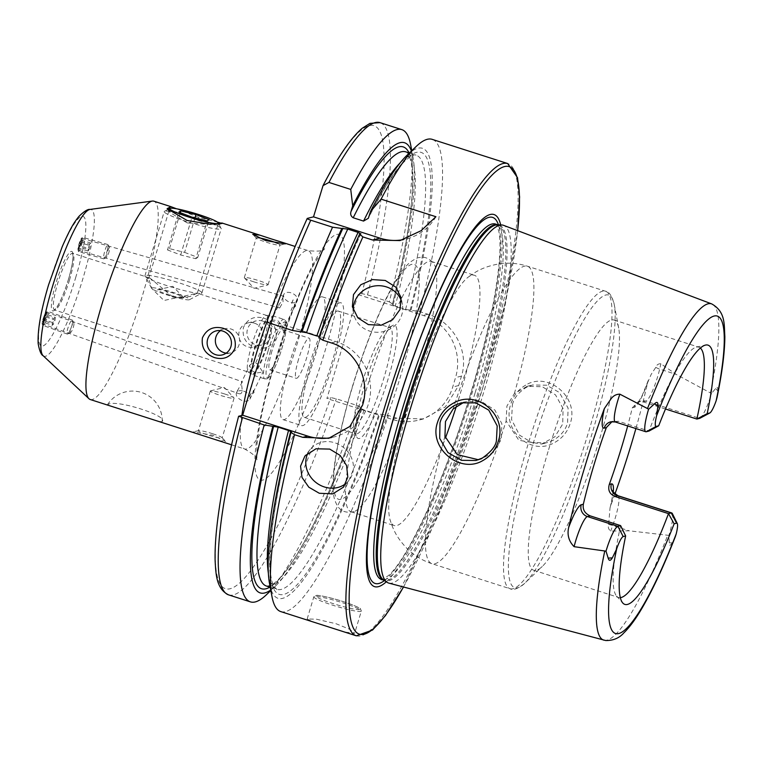 <?xml version="1.0" encoding="UTF-8"?>
<svg xmlns="http://www.w3.org/2000/svg" width="763" height="763" viewBox="0 0 763 763"><rect width="100%" height="100%" fill="white"/><g stroke="black" fill="none" stroke-linecap="round" stroke-linejoin="round"><path stroke-width="0.57" stroke-dasharray="3.81 2.86" d="M187.25 222.92L217.779 225.009L197.245 220.412L177.216 212.267L169.09 210.397L169.939 212.505L187.25 222.92M176.501 208.785L198.962 217.522L217.302 222.043M525.755 385.096C518.478 389.283 513.499 395.587 510.829 403.999C501.501 430.055 530.914 456.722 554.691 442.502C562.35 438.22 567.538 431.848 570.257 423.408C579.441 397.332 547.91 371.114 525.755 385.096M512.374 404.762C513.928 398.162 518.525 392.392 526.146 387.461L532.498 384.981L546.661 385.21L559.365 392.487L568.12 408.129L567.558 422.807C565.726 429.922 560.919 435.749 553.156 440.289L546.632 442.788L531.725 442.521L519.536 435.158L511.563 419.602L512.374 404.762M108.193 405.267L107.44 404.781L107.926 404.562C114.975 398.629 170.941 416.588 161.661 421.777L157.35 421.023M107.44 404.781A29.757 29.757 0 0 1 162.252 421.138L161.661 421.777M345.839 483.513A24.797 22.289 -141.1 0 0 348.91 480.452A24.797 22.289 -141.1 0 0 334.843 442.798A24.797 22.289 -141.1 0 0 310.322 449.302A24.797 22.289 -141.1 0 0 308.004 452.888M353.259 310.093A24.797 23.243 -10.5 0 0 353.622 313.507A24.797 23.243 -10.5 0 0 369.54 331.056A24.797 23.243 -10.5 0 0 402.378 304.466A24.797 23.243 -10.5 0 0 401.472 301.108M280.631 302.472L278.733 305.019L279.668 307.985L283.073 301.852L282.815 296.54L283.435 296.168L280.631 302.472M81.212 243.988L78.103 250.207L78.77 244.608L81.879 238.39L81.212 243.988M294.899 305.705C293.831 308.424 293.555 308.49 294.079 305.896C294.88 303.321 295.157 303.264 294.899 305.705C293.831 308.424 293.555 308.49 294.079 305.896C294.88 303.321 295.157 303.264 294.899 305.705L297.265 300.813A7.439 4.597 -154.3 0 0 291.037 292.83A7.439 4.597 -154.3 0 0 283.865 294.356A7.439 4.597 -154.3 0 0 290.102 302.329A7.439 4.597 -154.3 0 0 297.265 300.813M295.195 304.237L295.663 306.125L293.869 307.861L284.227 327.89L276.759 330.017L271.361 325.725L270.646 321.805L272.572 320.059L277.703 320.517L284.227 327.89M242.405 381.843L237.541 390.532L238.857 393.651C245.6 395.492 239.201 379.545 242.405 381.843L241.623 382.053L249.711 365.267L250.903 370.169L256.063 373.012L262.939 372.096L256.997 363.503L251.532 363.751L249.711 365.267M42.69 323.979C40.611 326.44 45.418 310.427 46.238 312.162C48.317 309.702 43.51 325.715 42.69 323.979L238.418 393.536M252.41 393.937L253.535 390.074L252.41 393.937M243.664 391.19A7.439 4.597 25.7 0 1 249.892 399.173A7.439 4.597 25.7 0 1 242.729 400.699A7.439 4.597 25.7 0 1 236.492 392.716A7.439 4.597 25.7 0 1 243.664 391.19M173.974 297.98L190.082 296.511L197.283 293.211L163.978 300.488L151.856 288.633L148.613 278.648L149.987 278.056L173.974 297.98M251.723 345.248A29.757 5.16 107.8 0 0 248.204 371.962A29.757 5.16 107.8 0 0 248.5 372.115A29.757 5.16 107.8 0 0 263.435 342.32A29.757 5.16 107.8 0 0 266.659 315.443A29.757 5.16 107.8 0 0 266.325 315.405A29.757 5.16 107.8 0 0 251.723 345.248M90.292 399.535A104.14 18.045 107.8 0 0 142.557 295.224A104.14 18.045 107.8 0 0 153.859 201.184M212.705 433.756A12.399 1.307 -163.3 0 1 222.004 437.638A12.399 1.307 -163.3 0 1 222.138 437.924A12.399 1.307 -163.3 0 1 207.822 434.977A12.399 1.307 -163.3 0 1 198.39 430.799A12.399 1.307 -163.3 0 1 198.657 430.628A12.399 1.307 -163.3 0 1 212.705 433.756M224.637 393.966A12.399 1.307 -163.3 0 1 233.955 397.866A12.399 1.307 -163.3 0 1 234.079 398.143A12.399 1.307 -163.3 0 1 219.763 395.186A12.399 1.307 -163.3 0 1 210.321 391.018A12.399 1.307 -163.3 0 1 210.578 390.847A12.399 1.307 -163.3 0 1 224.637 393.966M218.609 440.652L225.648 441.424L212.801 435.244L193.201 431.868L196.234 433.489M262.672 321.089A12.399 12.141 75.9 0 1 262.138 344.924A12.399 12.141 75.9 0 1 246.974 332.496A12.399 12.141 75.9 0 1 262.672 321.089M254.451 323.15A12.399 12.141 75.9 0 1 253.926 346.984A12.399 12.141 75.9 0 1 238.762 334.556A12.399 12.141 75.9 0 1 254.451 323.15M255.071 347.47C264.751 349.969 271.714 346.803 275.968 337.98C277.255 328.271 273.221 321.671 263.864 318.171C254.337 315.624 247.527 318.753 243.416 327.546C241.976 337.294 245.858 343.941 255.071 347.47M258.39 237.76A12.399 1.307 16.7 0 0 256.273 237.865A12.399 1.307 16.7 0 0 256.406 238.151A12.399 1.307 16.7 0 0 265.705 242.033A12.399 1.307 16.7 0 0 279.754 245.161A12.399 1.307 16.7 0 0 280.021 244.99A12.399 1.307 16.7 0 0 277.503 243.359M253.774 281.824A12.399 1.307 16.7 0 0 267.832 284.942A12.399 1.307 16.7 0 0 268.09 284.771A12.399 1.307 16.7 0 0 258.647 280.603A12.399 1.307 16.7 0 0 244.332 277.646A12.399 1.307 16.7 0 0 244.456 277.923A12.399 1.307 16.7 0 0 253.774 281.824M226.22 353.126A12.399 12.141 -104.1 0 0 231.046 329.015A12.399 12.141 -104.1 0 0 220.564 330.589M326.383 626.204L345.725 632.174L354.671 633.252L349.797 629.322L336.14 623.762L316.359 619.184L307.165 619.003L312.439 621.616L326.383 626.204M699.976 418.219A24.197 4.197 107.8 0 0 711.307 394.118A24.197 4.197 107.8 0 0 711.488 393.508L676.152 374.375L660.882 363.77C658.345 363.646 656.657 364.838 655.808 367.337L651.163 374.404L647.587 382.797A179.839 31.159 107.8 0 1 635.894 428.577M506.146 420.976L506.89 406.135L514.367 393.584L527.176 386.316L542.302 386.736L555.502 394.881L563.065 408.529L562.732 424.018L554.815 436.817L541.644 444.037L518.888 440.289L506.146 420.976A156.215 27.067 107.8 0 1 431.992 563.714C422.769 560.71 414.7 555.903 407.785 549.293C395.615 536.77 392.897 528.349 390.131 520.051A131.417 22.776 107.8 0 0 394.223 525.573A131.417 22.776 107.8 0 0 445.411 438.115M478.496 459.746L481.005 459.24L493.651 452.135L501.272 439.421L501.882 423.827L494.891 410.065L481.968 401.853L466.536 401.51L463.923 402.301M364.714 384.8A59.514 10.31 107.8 0 0 356.807 437.094A59.514 10.31 107.8 0 0 388.119 378.934A59.514 10.31 107.8 0 0 392.564 325.524A59.514 10.31 107.8 0 0 364.714 384.8M361.958 383.493A55.794 9.671 107.8 0 0 354.547 432.526A55.794 9.671 107.8 0 0 355.901 433.88A55.794 9.671 107.8 0 0 383.903 378A55.794 9.671 107.8 0 0 389.95 327.613A55.794 9.671 107.8 0 0 388.071 327.928A55.794 9.671 107.8 0 0 361.958 383.493M365.286 393.059A131.417 22.776 107.8 0 0 351.037 511.735A131.417 22.776 107.8 0 0 354.099 511.611A131.417 22.776 107.8 0 0 416.989 380.108A131.417 22.776 107.8 0 0 433.661 263.311A131.417 22.776 107.8 0 0 431.248 261.432A131.417 22.776 107.8 0 0 365.286 393.059M456.369 406.25A131.417 22.776 107.8 0 0 460.175 393.946A131.417 22.776 107.8 0 0 474.424 275.271A131.417 22.776 107.8 0 0 467.891 277.379A131.417 22.776 107.8 0 0 408.472 406.898A131.417 22.776 107.8 0 0 390.131 520.051M548.025 451.62A131.417 22.776 107.8 0 0 533.776 570.285A131.417 22.776 107.8 0 0 542.283 566.451A131.417 22.776 107.8 0 0 599.728 438.658A131.417 22.776 107.8 0 0 618.679 328.061A131.417 22.776 107.8 0 0 613.977 319.993A131.417 22.776 107.8 0 0 548.025 451.62M388.901 583.132A187.87 32.551 107.8 0 0 482.903 394.881A187.87 32.551 107.8 0 0 503.551 225.333M386.307 581.788A195.414 33.858 107.8 0 0 472.764 390.79A195.414 33.858 107.8 0 0 500.662 224.923M298.552 359.278A21.078 3.653 107.8 0 0 296.263 378.314A21.078 3.653 107.8 0 0 306.84 357.198A21.078 3.653 107.8 0 0 309.129 338.171A21.078 3.653 107.8 0 0 298.552 359.278M272.038 350.78A21.078 3.653 107.8 0 0 269.749 369.817A21.078 3.653 107.8 0 0 280.326 348.701A21.078 3.653 107.8 0 0 282.615 329.673A21.078 3.653 107.8 0 0 272.038 350.78M308.614 367.375A64.473 11.168 107.8 0 0 301.623 425.592A64.473 11.168 107.8 0 0 333.984 361.023A64.473 11.168 107.8 0 0 340.975 302.806A64.473 11.168 107.8 0 0 308.614 367.375M290.016 361.414A64.473 11.168 107.8 0 0 283.025 419.631A64.473 11.168 107.8 0 0 315.377 355.062A64.473 11.168 107.8 0 0 322.368 296.845A64.473 11.168 107.8 0 0 290.016 361.414M310.322 366.955A55.794 9.671 107.8 0 0 304.275 417.332A55.794 9.671 107.8 0 0 332.277 361.452A55.794 9.671 107.8 0 0 338.324 311.075A55.794 9.671 107.8 0 0 310.322 366.955M389.292 301.862L393.241 304.466L392.354 304.695L395.272 306.087L405.601 309.396L419.64 311.59L427.957 314.251C453.031 321.709 469.579 350.885 461.481 376.102A247.956 42.966 -72.2 0 1 460.079 380.823A247.956 42.966 -72.2 0 1 458.649 385.544L445.373 406.898L423.303 418.963L396.779 418.172L388.462 415.511L374.423 413.308L364.094 410.008L361.176 408.606L362.063 408.386L358.114 405.782L336.311 398.801L330.665 397.561L326.907 398.496L358.085 294.575L361.843 293.641L367.489 294.88L389.292 301.862A247.956 42.966 107.8 0 0 410.666 144.846M419.64 311.59A247.956 42.966 107.8 0 0 432.144 139.343M620.624 525.621A131.417 22.776 107.8 0 0 616.647 596.132A131.417 22.776 107.8 0 0 618.64 597.486A131.417 22.776 107.8 0 0 620.348 597.658M249.396 396.56L251.265 393.031L249.396 396.56A6.199 1.221 109.6 0 0 251.265 393.031M251.971 385.868L250.121 389.187L251.971 385.868A6.199 1.221 109.6 0 0 250.121 389.187M290.961 310.598L292.448 307.155L290.961 310.598A6.199 0.925 -74 0 0 292.448 307.155M293.173 299.792L291.666 303.436L293.173 299.792A6.199 0.925 -74 0 0 291.666 303.436M46.238 312.162L242.214 381.729M675.312 536.685L672.184 542.884C670.172 546.05 669.208 546.022 669.294 542.808L668.922 535.397L629.217 530.81L610.696 531.058C608.569 529.56 607.892 527.376 608.664 524.505L610.019 507.91L610.858 505.22A179.839 31.159 107.8 0 0 614.959 493.966M717.039 397.504L717.802 390.837C717.849 387.108 717.115 386.345 715.57 388.548L711.488 393.508M700.339 348.033A131.417 22.776 107.8 0 0 698.851 347.184A131.417 22.776 107.8 0 0 696.438 347.127A131.417 22.776 107.8 0 0 648.998 431.047L618.526 421.29L612.06 421.605M665.489 408.997L643.142 401.843L638.269 401.643L632.289 407.814A131.417 22.776 -72.2 0 1 627.691 425.945M393.241 304.466A236.349 40.954 107.8 0 0 412.993 157.207A236.349 40.954 107.8 0 0 411.391 151.064M409.044 152.896A231.962 40.191 107.8 0 1 392.354 304.695L392.268 304.752C409.121 236.501 415.473 189.291 411.333 163.101C409.54 155.623 407.671 151.866 405.716 151.837A228.003 39.504 107.8 0 1 395.272 306.087M411.009 310.159A236.349 40.954 107.8 0 0 406.994 155.28M270.245 323.35L271.018 320.765L267.05 321.757A242.996 42.108 107.8 0 1 307.365 218.39M266.525 594.644A247.956 42.966 107.8 0 0 358.114 405.782M270.731 590.009A236.349 40.954 107.8 0 0 275.605 585.936A236.349 40.954 107.8 0 0 362.063 408.386M364.094 410.008A228.003 39.504 107.8 0 1 266.564 586.079L270.503 585.479C273.478 584.344 280.822 579.336 294.108 559.021C315.672 524.782 337.999 474.662 361.09 408.663L361.176 408.606A231.962 40.191 107.8 0 1 269.892 587.148M316.855 335.997L319.783 337.389L318.896 337.608M360.889 233.774C346.774 264.17 333.097 298.695 319.859 337.341L319.783 337.389A231.962 40.191 107.8 0 1 360.746 233.859M269.606 584.019A236.349 40.954 107.8 0 0 379.831 414.08M280.803 611.602A247.956 42.966 107.8 0 0 388.462 415.511M271.018 320.765L336.14 341.633A49.595 48.565 75.9 0 1 370.57 390.475A49.595 48.565 75.9 0 1 334.022 436.97A49.595 48.565 75.9 0 1 331.361 437.561M358.085 294.575L423.198 315.443A49.595 48.565 75.9 0 1 455.54 377.59L452.707 387.032A49.595 48.565 75.9 0 1 418.248 420.232A49.595 48.565 75.9 0 1 392.02 419.364L326.907 398.496M435.921 216.721A49.595 48.565 75.9 0 1 406.221 239.019A49.595 48.565 75.9 0 1 403.226 239.668M672.317 513.518A24.197 4.197 -72.2 0 1 668.922 535.397M181.05 297.828A13.639 1.44 16.7 0 0 183.511 297.427A13.639 1.44 16.7 0 0 173.773 293.316A13.639 1.44 16.7 0 0 160.144 289.826A13.639 1.44 16.7 0 0 157.836 289.721A13.639 1.44 16.7 0 0 165.151 293.574A13.639 1.44 16.7 0 0 181.05 297.828M155.394 288.013A19.838 2.089 16.7 0 0 151.637 288.366A19.838 2.089 16.7 0 0 165.266 294.337A19.838 2.089 16.7 0 0 185.8 299.64A19.838 2.089 16.7 0 0 189.424 299.706A19.838 2.089 16.7 0 0 177.836 293.955A19.838 2.089 16.7 0 0 155.394 288.013M150.626 275.653A29.757 3.138 16.7 0 0 144.932 275.825A29.757 3.138 16.7 0 0 144.999 276.196A29.757 3.138 16.7 0 0 165.428 285.143A29.757 3.138 16.7 0 0 196.244 293.106A29.757 3.138 16.7 0 0 201.68 293.202A29.757 3.138 16.7 0 0 201.928 292.925A29.757 3.138 16.7 0 0 182.882 284.094A29.757 3.138 16.7 0 0 150.626 275.653M169.891 211.418A29.757 3.138 16.7 0 0 164.465 211.322A29.757 3.138 16.7 0 0 164.207 211.589A29.757 3.138 16.7 0 0 183.263 220.421A29.757 3.138 16.7 0 0 215.519 228.862A29.757 3.138 16.7 0 0 221.203 228.69A29.757 3.138 16.7 0 0 221.136 228.318A29.757 3.138 16.7 0 0 200.707 219.372A29.757 3.138 16.7 0 0 169.891 211.418M194.956 217.903L184.617 252.381L169.472 248.643L167.507 249.93L178.838 212.143M169.472 248.643L180.259 212.686M184.617 252.381L197.779 257.417L209.119 219.63M197.779 257.417L195.814 258.714L207.154 220.927M167.507 249.93L180.669 254.966L195.814 258.714M180.669 254.966L192.009 217.178M81.26 242.415A6.047 0.897 -74 0 1 79.381 248.337A6.047 0.897 -74 0 1 78.017 249.806A6.047 0.897 -74 0 1 78.446 246.096A6.047 0.897 -74 0 1 81.24 238.581A6.047 0.897 -74 0 1 81.26 242.415M82.337 242.214A7.439 1.106 -74 0 1 78.57 251.628A7.439 1.106 -74 0 1 78.36 251.304A7.439 1.106 -74 0 1 78.894 246.735A7.439 1.106 -74 0 1 82.318 237.493A7.439 1.106 -74 0 1 82.662 237.322A7.439 1.106 -74 0 1 82.337 242.214M107.507 249.425A7.439 1.106 -74 0 1 103.911 258.8A7.439 1.106 -74 0 1 103.73 258.838A7.439 1.106 -74 0 1 104.054 253.945A7.439 1.106 -74 0 1 107.831 244.541A7.439 1.106 -74 0 1 107.965 244.665A7.439 1.106 -74 0 1 107.507 249.425M109.29 250.855A4.96 0.734 -74 0 1 106.896 257.112A4.96 0.734 -74 0 1 106.992 253.869A4.96 0.734 -74 0 1 109.595 247.679A4.96 0.734 -74 0 1 109.29 250.855M79.581 247.002L78.589 248.309L78.856 245.562L81.116 240.211L79.581 247.002L89.013 249.701L90.272 245.657L80.849 242.949M81.116 240.211L90.549 242.911L90.272 245.657M90.549 242.911L89.548 244.217L80.125 241.518M89.548 244.217L88.289 248.261L78.856 245.562M89.013 249.701L88.012 251.008L88.289 248.261M88.012 251.008L78.589 248.309M44.216 321.976A6.047 1.192 -70.4 0 1 42.308 323.321A6.047 1.192 -70.4 0 1 44.979 314.251A6.047 1.192 -70.4 0 1 46.104 312.639A6.047 1.192 -70.4 0 1 46.696 315.09A6.047 1.192 -70.4 0 1 44.216 321.976M44.874 323.13A7.439 1.469 -70.4 0 1 42.852 325.391A7.439 1.469 -70.4 0 1 42.528 324.78A7.439 1.469 -70.4 0 1 45.809 313.631A7.439 1.469 -70.4 0 1 47.192 311.638A7.439 1.469 -70.4 0 1 47.831 311.371A7.439 1.469 -70.4 0 1 47.668 315.777A7.439 1.469 -70.4 0 1 44.874 323.13M69.328 331.819A7.439 1.469 -70.4 0 1 67.63 334.032A7.439 1.469 -70.4 0 1 67.306 334.08A7.439 1.469 -70.4 0 1 67.468 329.664A7.439 1.469 -70.4 0 1 70.263 322.31A7.439 1.469 -70.4 0 1 72.285 320.059A7.439 1.469 -70.4 0 1 72.514 320.298A7.439 1.469 -70.4 0 1 69.328 331.819M71.77 331.047A4.96 0.982 -70.4 0 1 70.644 332.525A4.96 0.982 -70.4 0 1 70.434 330.045A4.96 0.982 -70.4 0 1 72.399 324.714A4.96 0.982 -70.4 0 1 73.897 323.369A4.96 0.982 -70.4 0 1 71.77 331.047M43.062 322.072L44.864 315.377L46.142 314.156L44.33 320.861L43.062 322.072L52.218 325.334L53.486 324.113L44.33 320.861M45.866 316.903L55.031 320.155L53.486 324.113M55.031 320.155L55.298 317.408L46.142 314.156M55.298 317.408L54.03 318.629L44.864 315.377M52.218 325.334L54.03 318.629M52.494 322.587L43.329 319.335M197.245 220.412L198.962 217.522M250.321 369.426A31.121 5.389 107.8 0 0 251.294 374.385A31.121 5.389 107.8 0 0 267.222 343.379A31.121 5.389 107.8 0 0 271.361 325.725M271.886 320.403A31.121 5.389 107.8 0 0 270.255 315.224A31.121 5.389 107.8 0 0 254.985 346.45A31.121 5.389 107.8 0 0 250.846 364.094M250.903 370.169A31.245 5.417 107.8 0 0 252.21 374.871A31.245 5.417 107.8 0 0 267.889 343.579A31.245 5.417 107.8 0 0 271.943 326.488M268.175 350.684A31.245 5.417 107.8 0 0 264.79 378.896A31.245 5.417 107.8 0 0 280.469 347.604A31.245 5.417 107.8 0 0 283.855 319.392A31.245 5.417 107.8 0 0 268.175 350.684M272.572 320.059A31.245 5.417 107.8 0 0 271.275 315.367A31.245 5.417 107.8 0 0 255.595 346.66A31.245 5.417 107.8 0 0 251.532 363.751M270.426 351.19A29.261 5.074 107.8 0 0 267.823 377.609A29.261 5.074 107.8 0 0 281.938 348.3A29.261 5.074 107.8 0 0 284.542 321.872A29.261 5.074 107.8 0 0 270.426 351.19M43.119 355.701A77.063 13.352 107.8 0 0 82.757 279.105A77.063 13.352 107.8 0 0 89.996 209.434M75.613 277.827A68.069 11.798 107.8 0 0 81.679 216.349A68.069 11.798 107.8 0 0 48.842 284.542A68.069 11.798 107.8 0 0 42.776 346.021A68.069 11.798 107.8 0 0 75.613 277.827M69.471 280.164A29.757 5.16 107.8 0 0 72.704 253.297A29.757 5.16 107.8 0 0 57.769 283.092A29.757 5.16 107.8 0 0 54.545 309.969A29.757 5.16 107.8 0 0 69.471 280.164M68.374 279.639A31.245 5.417 107.8 0 0 71.159 251.428A31.245 5.417 107.8 0 0 56.08 282.72A31.245 5.417 107.8 0 0 53.296 310.942A31.245 5.417 107.8 0 0 68.374 279.639M307.165 619.003L313.822 596.838L315.72 595.445C315.682 594.625 328.891 596.885 342.606 601.397A23.31 2.451 -163.3 0 1 359.85 609.551A23.31 2.451 -163.3 0 1 333.412 603.695A23.31 2.451 -163.3 0 1 316.13 595.541A23.31 2.451 -163.3 0 1 342.577 601.397C354.852 605.679 360.813 608.178 360.498 608.884L361.319 611.087A24.797 2.613 16.7 0 0 342.444 602.741A24.797 2.613 16.7 0 0 313.822 596.838A24.797 2.613 16.7 0 0 332.687 605.183A24.797 2.613 16.7 0 0 361.319 611.087L354.671 633.252M647.587 382.797A33.62 5.827 107.8 0 1 634.377 407.289A9.423 9.223 75.9 0 1 645.908 401.147A24.197 4.197 107.8 0 0 657.582 376.903A24.197 4.197 107.8 0 0 659.661 369.092L660.882 363.77M643.142 401.843L645.908 401.147L699.633 418.362M655.808 367.337A9.423 4.092 12.9 0 0 659.661 369.092L676.152 374.375M646.232 431.744L615.77 421.977A24.197 4.197 -72.2 0 1 615.293 421.977M352.153 387.947A123.358 21.374 107.8 0 0 341.166 499.364A123.358 21.374 107.8 0 0 400.68 375.787A123.358 21.374 107.8 0 0 411.667 264.36A123.358 21.374 107.8 0 0 352.153 387.947M444.953 436.312A156.215 27.067 107.8 0 0 431.992 563.714L510.094 588.74A156.215 27.067 107.8 0 0 588.492 432.278A156.215 27.067 107.8 0 0 605.431 291.208A156.215 27.067 107.8 0 0 527.033 447.681A156.215 27.067 107.8 0 0 510.094 588.74C513.108 590.619 518.02 588.769 524.839 583.18A153.735 26.638 107.8 0 0 592.031 433.689A153.735 26.638 107.8 0 0 614.205 304.303A153.735 26.638 107.8 0 0 531.553 448.844A153.735 26.638 107.8 0 0 524.839 583.18L542.283 566.451M497.838 224.799L497.953 224.837A186.63 32.342 107.8 0 1 477.714 393.355A186.63 32.342 107.8 0 1 384.047 580.281L383.932 580.242A186.63 32.342 107.8 0 0 384.047 580.281L383.808 580.166A186.792 32.37 107.8 0 0 478.945 393.737A186.792 32.37 107.8 0 0 497.686 224.789L497.953 224.837A186.63 32.342 107.8 0 0 497.829 224.799M475.206 392.554A186.63 32.342 107.8 0 0 495.445 224.036L496.77 225.409L498.83 231.408C499.841 236.263 500.204 243.025 499.908 251.704C498.239 285.906 488.749 332.306 471.448 390.894C446.67 475.072 408.644 558.363 388.539 575.493C382.53 579.575 380.203 580.901 381.548 579.479A186.63 32.342 107.8 0 0 475.206 392.554M384.428 580.567A192.257 33.314 107.8 0 0 471.725 390.809A192.257 33.314 107.8 0 0 498.42 224.827M356.331 635.808A247.956 42.966 107.8 0 0 480.776 387.451A247.956 42.966 107.8 0 0 507.662 163.54M403.455 586.995A245.476 42.537 107.8 0 0 482.607 388.319A245.476 42.537 107.8 0 0 517.638 230.655M241.881 415.434A104.14 18.045 107.8 0 0 244.637 448.997A104.14 18.045 107.8 0 0 296.902 344.685A104.14 18.045 107.8 0 0 308.195 250.645A104.14 18.045 107.8 0 0 267.088 321.404M274.308 363.627A128.937 22.346 107.8 0 0 262.825 480.08A128.937 22.346 107.8 0 0 325.038 350.913A128.937 22.346 107.8 0 0 336.521 234.46A128.937 22.346 107.8 0 0 274.308 363.627M710.42 392.792A176.558 30.596 107.8 0 0 711.717 303.912M603.962 640.176A176.558 30.596 107.8 0 0 667.654 535.368M367.489 294.88A247.956 42.966 107.8 0 0 379.993 122.633M361.843 293.641A242.996 42.108 107.8 0 0 322.453 187.049M405.601 309.396A228.003 39.504 107.8 0 0 416.035 155.137A228.003 39.504 107.8 0 0 399.879 163.168M410.122 310.388A231.962 40.191 107.8 0 0 368.796 217.15M238.705 416.236A242.996 42.108 107.8 0 0 229.739 588.836A242.996 42.108 107.8 0 0 330.665 397.561M228.652 594.892A247.956 42.966 107.8 0 0 336.311 398.801M268.404 573.471A228.003 39.504 107.8 0 0 276.883 589.389A228.003 39.504 107.8 0 0 374.423 413.308M291.437 431.868A231.962 40.191 107.8 0 0 283.397 594.52A231.962 40.191 107.8 0 0 378.944 414.299M514.367 393.584A156.215 27.067 107.8 0 0 527.328 266.182A156.215 27.067 107.8 0 0 453.165 408.92M331.171 342.873L336.14 341.633M427.957 314.251L423.198 315.443M461.481 376.102L455.54 377.59M458.649 385.544L452.707 387.032M396.779 418.172L392.02 419.364M618.526 421.29L615.77 421.977A9.423 9.223 -104.1 0 0 610.781 421.815L613.433 421.147M715.57 388.548L717.802 390.837M613.28 491.801A33.62 5.827 -72.2 0 1 610.858 505.22M634.377 407.289L632.289 407.814M608.664 524.505A9.423 2.222 20.2 0 1 612.727 525.526L610.696 531.058M618.001 495.721A24.197 4.197 -72.2 0 1 612.727 525.526L629.217 530.81M669.294 542.808L672.184 542.884M217.589 225.114L222.043 223.473M348.91 480.452L343.531 487.118M402.378 304.466L401.128 297.694M78.103 250.207L279.668 307.985M266.659 315.443L197.283 293.211L217.779 225.009M248.204 371.962L252.21 374.871L264.79 378.896C266.325 379.755 268.261 378.524 270.598 375.234C274.508 369.235 278.304 360.25 281.976 348.271C289.435 319.64 286.011 321.223 283.855 319.392L271.275 315.367L266.325 315.405M149.987 278.056L72.523 253.192L72.971 255.863C72.971 261.194 71.436 269.12 68.346 279.659C64.235 292.887 60.201 302.339 56.252 308.033L54.335 309.94L248.5 372.115M234.079 398.143L222.138 437.924M210.578 390.847L224.332 387.48L233.955 397.866M222.004 437.638L225.648 441.424M253.926 346.984L262.138 344.924M268.09 284.771L280.021 244.99M244.456 277.923L254.079 288.309L267.832 284.942M279.754 245.161L285.209 243.922M230.512 352.859L222.3 354.909M541.644 444.037L546.632 442.788M476.017 460.49L481.005 459.24M354.547 432.526L356.807 437.094M354.099 511.611C347.365 513.07 342.358 511.859 339.087 507.967C337.961 507.319 336.493 504.581 334.661 499.746C329.358 482.807 336.969 438.382 351.953 388.071C369.74 328.977 394.595 273.659 410.952 261.661C415.253 258.8 418.048 257.427 419.335 257.551C424.257 256.292 429.035 258.209 433.661 263.311M351.037 511.735L394.223 525.573M517.724 230.684L505.201 302.625L482.664 388.291L444.276 498.992L403.541 587.014M231.571 444.81L244.637 448.997C253.488 454.042 257.56 457.79 256.854 460.232L256.978 444.915C258.981 423.99 264.914 396.779 274.804 363.302C281.69 340.451 289.253 319.087 297.503 299.23C304.113 283.435 310.236 270.741 315.872 261.137L324.666 248.595C323.827 250.998 318.333 251.685 308.195 250.645L295.138 246.459M269.749 369.817L296.263 378.314M283.025 419.631L301.623 425.592M304.275 417.332L355.901 433.88M533.776 570.285L618.64 597.486M249.892 399.173L252.4 393.975L254.06 392.516L253.717 390.446M253.287 392.134L262.939 372.096M270.646 321.805L278.733 305.019M282.815 296.54L283.865 294.356M236.492 392.716L237.541 390.532M696.438 347.127L705.47 345.086M616.647 596.132L622.808 603.037M613.977 319.993L698.851 347.184M412.993 157.207L411.772 150.702M409.369 153.001L416.035 155.137C414.423 154.059 410.78 155.976 405.096 160.869C394.938 170.607 382.692 189.739 368.348 218.285M275.605 585.936L270.827 590.514M270.216 587.252L276.883 589.389L274.031 586.604C272.343 584.048 269.349 576.16 270.121 553.07C271.514 522.655 278.648 482.235 291.523 431.81M338.324 311.075L389.95 327.613M322.368 296.845L340.975 302.806M282.615 329.673L309.129 338.171M618.679 328.061L614.205 304.303C611.897 295.796 608.979 291.437 605.431 291.208L527.328 266.182C518.087 263.273 508.73 262.491 499.26 263.845C482.073 266.964 474.967 272.238 467.891 277.379M431.248 261.432L474.424 275.271M388.071 327.928L392.564 325.524M328.786 438.286L334.022 436.97M423.303 418.963L418.248 420.232M399.993 240.583L406.221 239.019M461.224 402.845L466.536 401.51M527.176 386.316L532.498 384.981M648.264 380.422L642.131 395.654L638.202 402.349L640.92 400.985L638.269 401.643M612.823 490.533C612.794 489.674 613.671 493.098 610.019 507.91M224.484 328.805L216.272 330.865M256.406 238.151L252.763 234.365M244.332 277.646L256.273 237.865M247.899 322.93L256.11 320.88M198.657 430.628L193.201 431.868M210.321 391.018L198.39 430.799M148.613 278.648L169.09 210.397M169.968 212.486L167.107 208.709M81.879 238.39L283.435 296.168M353.622 313.507L352.363 306.736M310.322 449.302L304.933 455.978M157.836 289.721L172.848 286.325L183.511 297.427M151.637 288.366L144.999 276.196M144.932 275.825L164.207 211.589M167.803 209.539L164.465 211.322M218.762 223.96L221.136 228.318M201.928 292.925L221.203 228.69M189.424 299.706L201.68 293.202M78.017 249.806L78.36 251.304M103.73 258.838L78.57 251.628M106.896 257.112L103.911 258.8M109.595 247.679L107.965 244.665M107.831 244.541L82.662 237.322M81.24 238.581L82.318 237.493M42.308 323.321L42.528 324.78M67.306 334.08L42.852 325.391M70.644 332.525L67.63 334.032M73.897 323.369L72.514 320.298M72.285 320.059L47.831 311.371M46.104 312.639L47.192 311.638"/><path stroke-width="1.14" d="M217.302 222.043L222.052 223.473L209.634 224.16L187.126 220.488L167.107 208.69L170.874 206.639L176.501 208.785M453.241 403.255C477.066 388.844 507.681 415.339 498.21 441.462C495.53 449.903 490.466 456.236 483.017 460.461C460.27 474.414 428.358 448.329 437.514 422.378C440.241 413.947 445.487 407.566 453.241 403.255M496.436 440.632L497.19 425.907L488.768 410.151L475.95 402.902L461.224 402.845L454.548 405.391C446.403 410.446 441.548 416.283 439.993 422.902L439.698 438.372L447.919 452.554L461.472 460.318L476.017 460.49L482.407 458.019C491.038 451.925 495.712 446.126 496.436 440.632M329.75 449.102L340.088 455.387L346.583 465.564L347.804 477.094L343.531 487.118L332.84 493.861L319.287 493.27L308.815 487.195L301.986 477.409L300.555 466.145L304.933 455.978L315.977 448.778L329.75 449.102M308.004 452.888A24.797 22.289 -141.1 0 0 324.38 486.966A24.797 22.289 -141.1 0 0 345.839 483.513M385.258 280.46L395.759 287.06L401.128 297.694L399.965 309.597L392.621 319.735L381.09 325.267L368.348 324.609L357.809 317.789L352.363 306.736L353.488 294.613L360.851 284.713L372.478 279.592L385.258 280.46M401.472 301.108A24.797 23.243 -10.5 0 0 386.459 286.917A24.797 23.243 -10.5 0 0 353.259 310.093M170.874 206.639L153.859 201.184A104.14 18.045 107.8 0 0 152.342 201.07A104.14 18.045 107.8 0 0 101.593 305.496A104.14 18.045 107.8 0 0 88.994 398.753A104.14 18.045 107.8 0 0 90.292 399.535L231.571 444.81M277.503 243.359A12.399 1.307 16.7 0 0 270.588 240.812A12.399 1.307 16.7 0 0 258.39 237.76M271.666 239.029L282.176 242.3L285.209 243.922L265.61 240.545L252.763 234.365L259.801 235.138L271.666 239.029M215.738 354.7A12.399 12.141 -104.1 0 0 231.437 343.293A12.399 12.141 -104.1 0 0 216.272 330.865A12.399 12.141 -104.1 0 0 215.738 354.7M220.564 330.589A12.399 12.141 -104.1 0 0 226.22 353.126M223.34 328.319C232.562 331.857 236.444 338.505 235.004 348.243C230.865 357.046 224.045 360.174 214.546 357.618C205.19 354.118 201.155 347.518 202.443 337.809C206.716 328.977 213.688 325.811 223.34 328.319M665.489 408.997L696.867 419.049L699.633 418.362A24.197 4.197 107.8 0 0 699.976 418.219L709.876 412.936A16.013 2.775 107.8 0 0 716.161 400.718L717.039 397.504C722.151 372.64 724.755 352.334 724.85 336.607C724.058 324.58 725.718 311.829 711.717 303.912A176.558 30.596 107.8 0 0 647.51 408.558L648.569 409.273L654.463 403.865C656.943 401.424 658.107 402.072 657.944 405.84L656.647 415.635A16.013 2.775 -72.2 0 0 656.247 426.412L658.698 425.792A136.138 23.586 107.8 0 1 705.47 345.086A136.138 23.586 107.8 0 1 707.187 413.641L696.867 419.049A131.417 22.776 107.8 0 0 700.339 348.033M620.624 525.621L617.858 526.308L587.396 516.551A9.423 9.223 75.9 0 1 581.253 504.744L583.342 504.219C582.522 509.598 584.801 513.48 590.161 515.855L620.624 525.621L625.65 535.95L623.199 536.561L617.858 526.308A24.197 4.197 107.8 0 0 606.184 550.552A24.197 4.197 107.8 0 0 606.003 551.163L608.178 558.125C609.036 561.101 610.419 561.024 612.336 557.887L616.676 548.864A166.658 28.88 107.8 0 0 618.793 633.528A166.658 28.88 107.8 0 0 676.19 533.957L675.312 536.685C663.829 566.089 652.67 590.028 641.845 608.483C635.598 619.136 629.618 627.262 623.886 632.851C619.27 638.116 613.194 640.682 605.66 640.519L388.901 583.132A187.87 32.551 107.8 0 1 387.222 582.379A187.87 32.551 107.8 0 1 408.997 413.403A187.87 32.551 107.8 0 1 501.758 224.971A187.87 32.551 107.8 0 1 503.551 225.333L711.717 303.912M656.247 426.412L646.232 431.744A24.197 4.197 -72.2 0 1 645.765 431.734A24.197 4.197 -72.2 0 1 648.388 409.884A24.197 4.197 -72.2 0 1 648.569 409.273M645.765 431.734L615.293 421.977L610.781 421.815A9.423 9.223 -104.1 0 0 604.239 428.119A33.62 5.827 -72.2 0 1 604.353 408.567L611.411 398.315C613.7 395.539 616.514 394.147 619.852 394.166L647.51 408.558M463.923 402.301L453.165 408.92L445.478 421.529L444.953 436.312L457.361 454.681L478.496 459.746M445.411 438.115A131.417 22.776 107.8 0 0 456.369 406.25M500.662 224.923A195.414 33.858 107.8 0 0 395.883 410.055A195.414 33.858 107.8 0 0 386.307 581.788M356.331 635.808A247.956 42.966 107.8 0 1 383.226 411.896A247.956 42.966 107.8 0 1 507.662 163.54L432.144 139.343A247.956 42.966 107.8 0 0 416.073 146.572A247.956 42.966 107.8 0 0 381.09 199.143L435.921 216.721L421.109 230.693L399.993 240.583L372.573 240.011L362.902 236.911A247.956 42.966 107.8 0 0 322.854 340.212L331.171 342.873C356.311 350.255 370.675 380.184 362.53 405.267L349.797 426.488L328.786 438.286L302.825 437.352L294.508 434.681A247.956 42.966 107.8 0 0 271.933 596.38A247.956 42.966 107.8 0 0 280.803 611.602L356.331 635.808L372.554 630.038L385.458 615.579L403.541 587.014M627.691 425.945A131.417 22.776 -72.2 0 1 622.036 445.811A131.417 22.776 -72.2 0 1 609.303 484.429C607.739 490.008 609.561 494.004 614.768 496.408L668.493 513.623A131.417 22.776 107.8 0 1 620.348 597.658M583.342 504.219A131.417 22.776 -72.2 0 1 593.595 466.222A131.417 22.776 -72.2 0 1 606.327 427.604L612.06 421.605M614.959 493.966A179.839 31.159 107.8 0 0 631.564 443.427A179.839 31.159 107.8 0 0 635.894 428.577M604.353 408.567A178.599 30.949 107.8 0 0 584.315 468.549A178.599 30.949 107.8 0 0 568.693 527.414C566.995 534.825 568.797 541.244 574.1 546.67L606.003 551.163M613.28 491.801A33.62 5.827 -72.2 0 0 611.392 483.904A9.423 9.223 -104.1 0 0 617.534 495.712L671.259 512.927L676.59 523.18A16.013 2.775 -72.2 0 1 677.296 523.571A16.013 2.775 -72.2 0 1 676.19 533.957M676.59 523.18L674.139 523.8L668.493 513.623L671.259 512.927A24.197 4.197 -72.2 0 1 671.726 512.936A24.197 4.197 -72.2 0 1 672.317 513.518L677.296 523.571M625.65 535.95A136.138 23.586 107.8 0 0 622.808 603.037A136.138 23.586 107.8 0 0 674.139 523.8M623.199 536.561A16.013 2.775 107.8 0 0 616.676 548.864M699.633 418.362L709.638 413.031L707.187 413.641M646.232 431.744L648.998 431.047L658.698 425.792M411.772 150.702L410.666 144.846A247.956 42.966 107.8 0 0 401.796 129.615A247.956 42.966 107.8 0 0 350.742 189.424L328.939 182.433L323.026 185.628L313.517 216.854L307.365 218.39C306.678 218.571 307.804 219.172 310.751 220.202A247.956 42.966 107.8 0 0 270.703 323.502L292.506 330.484L306.535 332.687L316.855 335.997A228.003 39.504 107.8 0 1 358.085 232.4L347.756 229.091L341.824 228.452A236.349 40.954 107.8 0 0 301.127 331.915M411.391 151.064A236.349 40.954 107.8 0 0 352.706 205.876L350.742 189.424M416.073 146.572L406.994 155.28A236.349 40.954 107.8 0 0 370.475 211.561L368.348 218.285L363.541 221.079L353.212 217.77C350.904 216.32 350.179 214.212 351.028 211.456L352.706 205.876M381.09 199.143L370.475 211.561M294.508 434.681L290.56 432.087L291.437 431.868L288.519 430.475L278.19 427.166L264.17 424.962L238.705 416.236L242.672 415.234L270.245 323.35M270.703 323.502L266.945 321.824C279.84 283.893 293.259 249.444 307.203 218.485L307.365 218.39M242.357 417.971A247.956 42.966 107.8 0 0 228.652 594.892C216.082 588.883 215.881 573.509 215.128 560.853C214.813 549.274 215.719 535.149 217.846 518.468C221.613 489.197 228.538 455.139 238.6 416.302L238.705 416.236M341.824 228.452L332.554 227.183A247.956 42.966 107.8 0 0 292.506 330.484M332.554 227.183L310.751 220.202M264.17 424.962A247.956 42.966 107.8 0 0 250.455 601.883A247.956 42.966 107.8 0 0 266.525 594.644L270.827 590.514M272.792 426.393A236.349 40.954 107.8 0 0 270.731 590.009M362.902 236.911L359.592 234.146L360.889 233.774M360.746 233.859L358.085 232.4M359.592 234.146A236.349 40.954 107.8 0 0 318.896 337.608L322.854 340.212M290.56 432.087A236.349 40.954 107.8 0 0 269.606 584.019L271.933 596.38M331.361 437.561A49.595 48.565 75.9 0 1 307.794 436.102L242.672 415.234M403.226 239.668A49.595 48.565 75.9 0 1 379.993 238.151L313.517 216.854M174.593 208.471A25.293 2.661 16.7 0 0 169.977 208.394A25.293 2.661 16.7 0 0 184.751 215.719A25.293 2.661 16.7 0 0 213.373 223.301A25.293 2.661 16.7 0 0 218.151 222.844A25.293 2.661 16.7 0 0 200.783 215.233A25.293 2.661 16.7 0 0 174.593 208.471M178.838 212.143L192.009 217.178L207.154 220.927L209.119 219.63L195.948 214.594L180.812 210.855L178.838 212.143M180.259 212.686L180.812 210.855M194.956 217.903L195.948 214.594M43.119 355.701C41.107 354.785 39.457 350.761 38.169 343.627C37.492 329.931 40.983 310.274 48.641 284.666L62.204 246.735C70.597 227.651 74.049 222.548 78.971 216.349C84.159 211.313 87.831 209.014 89.996 209.434A77.063 13.352 107.8 0 0 52.437 286.697A77.063 13.352 107.8 0 0 43.119 355.701L88.994 398.753M612.336 557.887L608.178 558.125M615.293 421.977A24.197 4.197 -72.2 0 1 617.916 400.127A24.197 4.197 -72.2 0 1 619.852 394.166M501.758 224.971L497.686 224.789A186.792 32.37 107.8 0 0 405.458 412.154A186.792 32.37 107.8 0 0 383.808 580.166L387.222 582.379M497.829 224.799A186.63 32.342 107.8 0 0 404.285 411.762A186.63 32.342 107.8 0 0 383.932 580.242L381.548 579.479A186.63 32.342 107.8 0 1 401.786 410.952A186.63 32.342 107.8 0 1 495.445 224.036L497.838 224.799M498.42 224.827A192.257 33.314 107.8 0 0 396.092 409.76A192.257 33.314 107.8 0 0 384.428 580.567M517.638 230.655A245.476 42.537 107.8 0 0 481.577 187.746A245.476 42.537 107.8 0 0 386.04 412.516A245.476 42.537 107.8 0 0 349.731 612.727A245.476 42.537 107.8 0 0 403.455 586.995M267.088 321.404A104.14 18.045 107.8 0 0 255.929 354.948A104.14 18.045 107.8 0 0 241.881 415.434M604.735 551.134A176.558 30.596 107.8 0 0 603.962 640.176M716.161 400.718A166.658 28.88 107.8 0 0 714.044 316.054A166.658 28.88 107.8 0 0 656.647 415.635M323.035 185.628C337.704 157.216 350.732 138.122 362.11 128.337L369.95 123.368L379.993 122.633A247.956 42.966 107.8 0 0 328.939 182.433M409.044 152.896A231.962 40.191 107.8 0 0 351.028 211.456M409.369 153.001L405.716 151.837A228.003 39.504 107.8 0 0 353.212 217.77M399.879 163.168A228.003 39.504 107.8 0 0 363.541 221.079M342.978 228.166A231.962 40.191 107.8 0 0 302.014 331.695M273.669 426.174A231.962 40.191 107.8 0 0 269.892 587.148M347.756 229.091A228.003 39.504 107.8 0 0 306.535 332.687M278.19 427.166A228.003 39.504 107.8 0 0 266.564 586.079L270.216 587.252M288.519 430.475A228.003 39.504 107.8 0 0 268.404 573.471M302.825 437.352L307.794 436.102M372.573 240.011L379.993 238.151M657.944 405.84L654.463 403.865M604.239 428.119L606.327 427.604M581.253 504.744A33.62 5.827 107.8 0 0 568.693 527.414M574.1 546.67A24.197 4.197 107.8 0 1 587.396 516.551L590.161 515.855M611.392 483.904L609.303 484.429M671.726 512.936L618.001 495.721A24.197 4.197 -72.2 0 0 617.534 495.712L614.768 496.408M89.996 209.434L152.342 201.07M507.662 163.54L517.514 177.674L519.603 196.93L517.724 230.684M221.795 222.958L259.801 235.138M282.176 242.3L295.138 246.459M379.993 122.633L401.796 129.615M228.652 594.892L250.455 601.883M618.001 495.721C613.452 492.45 611.726 490.723 612.823 490.533M169.977 208.394L167.803 209.539M218.151 222.844L218.762 223.96"/></g></svg>
